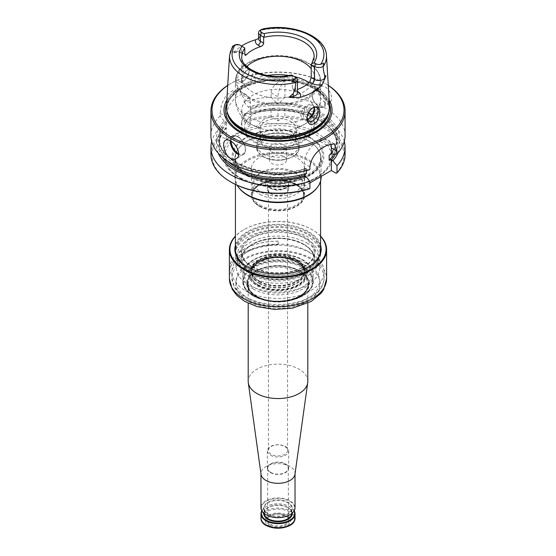 <?xml version="1.0" encoding="UTF-8"?>
<svg xmlns="http://www.w3.org/2000/svg" width="556" height="556" viewBox="0 0 556 556"><rect width="100%" height="100%" fill="white"/><g stroke="black" fill="none" stroke-linecap="round" stroke-linejoin="round"><path stroke-width="0.42" stroke-dasharray="2.78 2.08" d="M296.411 185.155A26.035 15.033 180 0 1 301.762 189.645A26.035 15.033 180 0 1 304.035 195.733A26.035 15.033 180 0 1 278 210.814A26.035 15.033 180 0 1 251.965 195.733A26.035 15.033 180 0 1 254.238 189.645A26.035 15.033 180 0 1 296.411 185.155M259.596 205.949A26.028 15.026 0 0 0 288.001 209.202A26.028 15.026 0 0 0 304.028 195.274A26.028 15.026 0 0 0 296.404 184.696A26.028 15.026 0 0 0 268.082 181.43A26.028 15.026 0 0 0 251.972 195.274A26.028 15.026 0 0 0 259.596 205.949M306.891 242.972A40.852 23.588 180 0 1 318.852 259.652A40.852 23.588 180 0 1 293.637 281.44A40.852 23.588 180 0 1 249.109 276.332A40.852 23.588 180 0 1 237.148 259.652A40.852 23.588 180 0 1 262.362 237.857A40.852 23.588 180 0 1 306.891 242.972M259.179 179.421A26.618 15.366 0 0 0 288.182 182.75A26.618 15.366 0 0 0 304.618 168.551A26.618 15.366 0 0 0 296.821 157.689A26.618 15.366 0 0 0 267.818 154.353A26.618 15.366 0 0 0 251.381 168.551A26.618 15.366 0 0 0 259.179 179.421M284.026 156.542A8.514 4.921 180 0 1 286.514 160.024A8.514 4.921 180 0 1 281.26 164.562A8.514 4.921 180 0 1 271.974 163.499A8.514 4.921 180 0 1 269.486 160.024A8.514 4.921 180 0 1 274.74 155.478A8.514 4.921 180 0 1 284.026 156.542M240.324 178.135A53.286 30.761 0 0 0 293.79 185.767A53.286 30.761 0 0 0 330.389 161.998A53.286 30.761 0 0 0 278 125.621A53.286 30.761 0 0 0 225.611 161.998A53.286 30.761 0 0 0 240.324 178.135M310.456 137.645A45.898 26.5 180 0 1 289.878 181.979A45.898 26.5 180 0 1 233.666 149.522A45.898 26.5 180 0 1 310.456 137.645M239.97 45.189L241.478 46.058A6.13 3.538 180 0 0 232.915 45.995L232.179 52.563L232.964 53.202L234.312 52.125A49.004 28.293 180 0 1 241.492 46.065M261.084 35.876A6.13 3.538 180 0 0 258.561 38.739L261.084 35.876L260.243 30.219L263.169 28.968M297.439 91.406L295.382 90.218A36.196 20.899 0 0 0 297.439 89.516M313.049 107.662A7.986 4.608 120 0 0 312.555 107.92A7.986 4.608 120 0 0 306.905 117.698A7.986 4.608 120 0 0 306.926 118.192M306.905 117.698L306.905 118.623M249.095 71.286A7.986 4.608 -60 0 1 243.445 81.065A7.986 4.608 -60 0 1 239.455 81.461A7.986 4.608 -60 0 1 238.232 75.06A7.986 4.608 -60 0 1 243.445 68.027A7.986 4.608 -60 0 1 247.441 67.63A7.986 4.608 -60 0 1 249.095 71.286L249.095 70.362C248.601 75.178 246.134 79.084 241.7 82.073C231.407 89.071 237.19 62.411 246.649 65.789C248.233 66.609 249.046 68.138 249.095 70.362M328.214 113.876A51.145 29.524 0 0 0 329.145 108.281A51.145 29.524 0 0 0 278 78.757A51.145 29.524 0 0 0 226.855 108.281A51.145 29.524 0 0 0 227.786 113.876M226.452 105.904A51.576 29.781 180 0 1 259.11 79.251A51.576 29.781 180 0 1 314.474 85.902A51.576 29.781 180 0 1 329.548 105.904M308.865 118.831L307.843 119.422L302.075 119.561L300.323 113.271L305.737 106.133L311.874 103.256L314.508 107.148L314.508 109.052M313.869 107.343A36.196 20.899 0 0 0 275.574 89.287A36.196 20.899 0 0 0 241.804 110.137A36.196 20.899 0 0 0 252.403 124.912A36.196 20.899 0 0 0 261.021 128.596A36.196 20.899 0 0 0 294.979 128.596A36.196 20.899 0 0 0 314.196 110.137A36.196 20.899 0 0 0 314.196 109.879M249.839 68.923L247.886 69.715L243.326 74.845L241.492 81.836L242.875 85.381C246.183 86.847 249.866 84.721 253.925 79.001L255.948 72.224M265.268 136.269L265.268 136.269A18.007 10.397 180 0 1 259.993 128.916A18.007 10.397 180 0 1 271.106 119.311A18.007 10.397 180 0 1 290.732 121.562A18.007 10.397 180 0 1 296.007 128.916A18.007 10.397 180 0 1 290.732 136.269A18.007 10.397 180 0 1 265.268 136.269L264.058 135.574A19.71 11.384 0 0 0 291.942 135.574A19.71 11.384 0 0 0 291.942 119.477A19.71 11.384 0 0 0 264.058 119.477A19.71 11.384 0 0 0 264.058 135.574L265.268 136.269M225.555 121.799A59.617 34.423 0 0 0 235.063 162.053A59.617 34.423 0 0 0 304.368 169.045L305.793 169.865A61.528 35.521 0 0 1 233.715 162.832A61.528 35.521 0 0 1 224.151 120.986L226.285 122.758L226.285 116.788A17.034 9.834 -60 0 1 233.722 99.649A17.034 9.834 -60 0 1 246.843 95.083A17.034 9.834 -60 0 1 250.374 102.881L250.374 108.851L248.24 107.079A61.528 35.521 0 0 1 276.269 102.665L278 103.666L279.731 102.665A61.528 35.521 0 0 1 332.891 154.22M337.77 153.129A61.528 35.521 0 0 0 279.731 109.184L278 110.185L276.269 109.184A61.528 35.521 0 0 0 248.24 113.598L250.374 114.293L250.374 125.482L244.953 122.355A66.004 38.107 0 0 1 272.037 117.385L278 120.833L283.963 117.385A66.004 38.107 0 0 1 336.213 173.305M250.374 125.482L226.285 139.389L220.864 136.262A66.004 38.107 0 0 0 231.324 182.285M309.115 188.95L304.271 186.156L309.9 182.903M226.285 139.389L226.285 128.2L224.151 127.505A61.528 35.521 0 0 0 218.23 153.129M224.151 120.986L220.086 116.03L220.086 113.209L221.635 104.021L226.174 95.312L232.985 90.399L239.865 91.052L244.174 99.302L250.374 102.881M220.864 136.262L220.086 134.941L220.086 127.776L224.151 127.505M226.285 122.758L226.48 127.755L225.555 128.318A59.617 34.423 0 0 0 222.567 157.355M276.269 102.665L271.064 97.043A67.067 38.725 0 0 0 244.174 102.123L244.174 99.302M244.174 102.123L248.24 107.079M248.24 113.598L244.174 113.869L244.174 121.034L244.953 122.355M335.358 154.075A59.617 34.423 0 0 0 315.287 117.83A59.617 34.423 0 0 0 249.644 114.411L250.374 114.293L250.374 108.851M304.368 169.045L304.271 163.554A17.034 9.834 -60 0 1 316.315 142.69L319.325 140.953A17.034 9.834 -60 0 1 327.845 140.112A17.034 9.834 -60 0 1 330.667 143.622M305.793 169.865L309.9 169.622M304.271 186.156L304.271 175.501M271.064 97.043L271.064 92.81C272.155 85.923 276.784 81.725 284.936 80.217A17.034 9.834 -60 0 0 278 96.82L278 103.666M345.067 135.56A67.067 38.725 0 0 0 284.936 97.043L284.936 80.217M284.936 97.043L279.731 102.665M272.037 117.385L271.064 115.954L271.064 108.788L276.269 109.184M278 120.833L278 110.185M279.731 109.184L284.936 108.788L284.936 115.954L283.963 117.385M306.488 170.616L306.488 168.572L305.501 168.468C268.701 181.013 217.264 162.713 219.446 139.042A58.554 33.805 0 0 0 306.488 168.572M304.271 168.996L305.501 168.468M292.178 75.331L292.352 88.467L293.262 90.079L296.306 91.83A3.197 1.842 120 0 0 297.439 91.886M292.38 75.449L295.646 77.333L295.646 90.371A3.197 1.842 120 0 0 296.306 91.83L297.439 92.887A6.13 3.538 0 0 0 295.646 90.371L292.352 88.467M232.179 52.563A6.13 3.538 180 0 1 241.478 52.146L241.478 46.058L244.744 47.941M247.135 70.153A7.986 4.608 120 0 0 241.492 79.932A7.986 4.608 120 0 0 243.146 83.588A7.986 4.608 120 0 0 251.131 78.98A7.986 4.608 120 0 0 251.131 69.757A7.986 4.608 120 0 0 247.135 70.153L247.886 69.715M307.169 119.512A7.986 4.608 -60 0 1 304.869 119.227A7.986 4.608 -60 0 1 304.869 110.005A7.986 4.608 -60 0 1 312.854 105.397A7.986 4.608 -60 0 1 314.251 107.245M295.382 90.218L293.262 90.079M290.732 131.807A18.007 10.397 180 0 1 295 135.733A18.007 10.397 180 0 1 296.007 139.16A18.007 10.397 180 0 1 278 149.557A18.007 10.397 180 0 1 259.993 139.16A18.007 10.397 180 0 1 261 135.733A18.007 10.397 180 0 1 290.732 131.807M271.974 151.864A8.514 4.921 0 0 0 281.26 152.928A8.514 4.921 0 0 0 286.514 148.382A8.514 4.921 0 0 0 278 143.469A8.514 4.921 0 0 0 269.486 148.382A8.514 4.921 0 0 0 271.974 151.864M262.946 153.602A21.295 12.295 0 0 0 286.145 156.264A21.295 12.295 0 0 0 299.295 144.907A21.295 12.295 0 0 0 298.099 140.856A21.295 12.295 0 0 0 293.054 136.213A21.295 12.295 0 0 0 257.901 140.856A21.295 12.295 0 0 0 256.705 144.907A21.295 12.295 0 0 0 262.946 153.602M329.194 100.177A54.022 31.192 0 0 0 278 78.945A54.022 31.192 0 0 0 226.806 100.177M328.29 85.457A66.004 38.107 0 0 0 324.676 83.191A66.004 38.107 0 0 0 231.324 83.191A66.004 38.107 0 0 0 227.71 85.457M328.29 85.388A67.067 38.725 0 0 0 325.427 83.629A67.067 38.725 0 0 0 230.573 83.629A67.067 38.725 0 0 0 227.71 85.388M220.086 116.03A67.067 38.725 0 0 0 210.932 135.56M331.717 99.121L329.972 103.367C324.899 106.967 313.111 90.301 320.395 86.771C324.885 83.685 332.12 92.525 331.717 99.121M345.067 154.471A67.067 38.725 0 0 0 284.936 115.954M344.296 141.432A67.067 38.725 0 0 0 284.936 108.788M271.064 115.954A67.067 38.725 0 0 0 244.174 121.034M271.064 108.788A67.067 38.725 0 0 0 244.174 113.869M220.086 127.776A67.067 38.725 0 0 0 211.704 141.432M220.086 134.941A67.067 38.725 0 0 0 210.932 154.471M308.726 112.423A36.196 20.899 0 0 0 276.756 102.589A36.196 20.899 0 0 0 246.03 113.674A36.196 20.899 0 0 0 241.804 123.474A36.196 20.899 0 0 0 252.403 138.249A36.196 20.899 0 0 0 291.851 142.781A36.196 20.899 0 0 0 314.196 123.474A36.196 20.899 0 0 0 311.666 115.794M246.808 66.511A36.196 20.899 0 0 0 241.804 77.117A36.196 20.899 0 0 0 252.403 91.893A36.196 20.899 0 0 0 291.851 96.424A36.196 20.899 0 0 0 314.196 77.117A36.196 20.899 0 0 0 311.228 68.826M308.49 140.863A43.118 24.895 180 0 1 314.216 144.956A43.118 24.895 180 0 1 321.118 158.467A43.118 24.895 180 0 1 294.499 181.465A43.118 24.895 180 0 1 247.51 176.064A43.118 24.895 180 0 1 234.882 158.467A43.118 24.895 180 0 1 241.784 144.956A43.118 24.895 180 0 1 308.49 140.863M259.179 206.193A26.618 15.366 0 0 0 288.182 209.522A26.618 15.366 0 0 0 304.618 195.323A26.618 15.366 0 0 0 278 179.956A26.618 15.366 0 0 0 251.381 195.323A26.618 15.366 0 0 0 259.179 206.193M248.337 268.777A41.943 24.214 0 0 0 307.663 268.777A41.943 24.214 0 0 0 307.663 234.528A41.943 24.214 0 0 0 248.337 234.528A41.943 24.214 0 0 0 248.337 268.777L247.886 268.513A42.583 24.589 0 0 0 308.114 268.513A42.583 24.589 0 0 0 320.583 251.131A42.583 24.589 0 0 0 278 226.542A42.583 24.589 0 0 0 235.417 251.131A42.583 24.589 0 0 0 247.886 268.513L248.337 268.777M316.871 188.032A42.583 24.589 0 0 0 320.583 177.996A42.583 24.589 0 0 0 278 153.414A42.583 24.589 0 0 0 235.417 177.996A42.583 24.589 0 0 0 239.129 188.032M321.118 177.246A43.118 24.895 0 0 0 278 152.351A43.118 24.895 0 0 0 234.882 177.246A43.118 24.895 0 0 0 237.203 185.294M229.51 269.299L229.51 272.774A48.49 27.995 0 0 1 229.51 272.683A48.49 27.995 0 0 1 278.153 244.689L278.153 241.214A48.49 27.995 0 0 0 229.51 269.208A48.49 27.995 0 0 0 229.51 269.299L229.399 269.299M278.153 241.214L278.153 241.151A48.601 28.057 0 0 0 229.399 269.208M278.153 244.689L278.153 241.151M278.153 244.626A48.601 28.057 0 0 0 229.399 272.593M299.83 271.12L299.83 271.12A30.872 17.827 180 0 1 308.872 283.727A30.872 17.827 180 0 1 289.815 300.191A30.872 17.827 180 0 1 256.17 296.327A30.872 17.827 180 0 1 247.128 283.727A30.872 17.827 180 0 1 256.17 271.12A30.872 17.827 180 0 1 299.83 271.12L300.059 271.252A31.192 18.007 180 0 1 300.059 296.723A31.192 18.007 180 0 1 255.941 296.723A31.192 18.007 180 0 1 255.941 271.252A31.192 18.007 180 0 1 300.059 271.252L299.83 271.12M320.583 236.126A48.601 28.057 0 0 0 312.368 229.809A48.601 28.057 0 0 0 243.632 229.809A48.601 28.057 0 0 0 235.417 236.126M320.583 236.342A48.066 27.751 0 0 0 311.985 229.593A48.066 27.751 0 0 0 244.014 229.593A48.066 27.751 0 0 0 235.417 236.342M320.583 245.126A43.166 24.923 0 0 0 278 224.29A43.166 24.923 0 0 0 235.417 245.126M247.663 266.95A42.638 24.617 0 0 0 247.851 267.054L247.476 266.838L247.851 267.054A42.638 24.617 0 0 0 308.149 267.054A42.638 24.617 0 0 0 308.337 266.95M320.583 248.421A42.638 24.617 0 0 0 278 225.034A42.638 24.617 0 0 0 235.417 248.421M247.851 271.835A42.638 24.617 0 0 0 308.149 271.835A42.638 24.617 0 0 0 320.638 254.433A42.638 24.617 0 0 0 278 229.816A42.638 24.617 0 0 0 235.362 254.433A42.638 24.617 0 0 0 247.851 271.835L249.109 272.565A40.852 23.588 0 0 0 306.891 272.565A40.852 23.588 0 0 0 318.852 255.885A40.852 23.588 0 0 0 278 232.297A40.852 23.588 0 0 0 237.148 255.885A40.852 23.588 0 0 0 249.109 272.565L247.851 271.835M256.17 296.07A30.872 17.827 0 0 0 289.815 299.934A30.872 17.827 0 0 0 308.872 283.463A30.872 17.827 0 0 0 278 265.636A30.872 17.827 0 0 0 247.128 283.463A30.872 17.827 0 0 0 256.17 296.07M270.021 525.031A11.28 6.512 0 0 0 288.898 522.112A11.28 6.512 0 0 0 275.081 514.133A11.28 6.512 0 0 0 270.021 525.031M270.55 524.218A10.536 6.081 0 0 0 282.052 525.531A10.536 6.081 0 0 0 288.536 519.895A10.536 6.081 0 0 0 287.918 517.865A10.536 6.081 0 0 0 278 513.834A10.536 6.081 0 0 0 268.082 517.865A10.536 6.081 0 0 0 267.464 519.895A10.536 6.081 0 0 0 270.55 524.218M270.473 455.232A10.647 6.144 0 0 0 282.073 456.566A10.647 6.144 0 0 0 288.647 450.888A10.647 6.144 0 0 0 278 444.737A10.647 6.144 0 0 0 267.353 450.888A10.647 6.144 0 0 0 270.473 455.232M270.473 472.614A10.647 6.144 0 0 0 282.073 473.948A10.647 6.144 0 0 0 288.647 468.27A10.647 6.144 0 0 0 278 462.126A10.647 6.144 0 0 0 267.353 468.27A10.647 6.144 0 0 0 270.473 472.614M270.772 472.44A10.223 5.901 0 0 0 281.927 473.719A10.223 5.901 0 0 0 288.223 468.249A10.223 5.901 0 0 0 278 462.37A10.223 5.901 0 0 0 267.777 468.249A10.223 5.901 0 0 0 270.772 472.44M261.8 510.776A17.034 9.834 180 0 1 265.956 506.863A17.034 9.834 180 0 1 290.044 506.863L290.044 506.863A17.034 9.834 180 0 1 294.2 510.776M261.945 511.02A16.61 9.591 180 0 1 266.255 506.69A16.61 9.591 180 0 1 289.745 506.69L289.745 506.69A16.61 9.591 180 0 1 294.055 511.02M289.891 514.773A16.61 9.591 0 0 0 289.697 501.276A16.61 9.591 0 0 0 266.303 501.276A16.61 9.591 0 0 0 266.109 514.773M295.034 507.732A17.034 9.834 0 0 0 278 497.898A17.034 9.834 0 0 0 260.966 507.732M268.965 525.642A12.774 7.374 0 0 0 290.343 522.334A12.774 7.374 0 0 0 274.692 513.299A12.774 7.374 0 0 0 268.965 525.642M307.809 381.346A29.809 17.208 0 0 0 278 364.138A29.809 17.208 0 0 0 248.191 381.346M294.979 474.275A17.034 9.834 0 0 0 295.034 473.483A17.034 9.834 0 0 0 278 463.648A17.034 9.834 0 0 0 260.966 473.483A17.034 9.834 0 0 0 261.021 474.275M260.083 194.371A25.34 14.63 0 0 0 287.695 197.54A25.34 14.63 0 0 0 303.34 184.022A25.34 14.63 0 0 0 301.13 178.052A25.34 14.63 0 0 0 278 169.399A25.34 14.63 0 0 0 254.87 178.052A25.34 14.63 0 0 0 252.66 184.022A25.34 14.63 0 0 0 260.083 194.371M260.952 192.126A24.11 13.921 0 0 0 291.671 193.752A24.11 13.921 0 0 0 300.011 176.606A24.11 13.921 0 0 0 278 168.371A24.11 13.921 0 0 0 255.989 176.606A24.11 13.921 0 0 0 260.952 192.126M270.473 193.585A10.647 6.144 0 0 0 285.527 193.585A10.647 6.144 0 0 0 288.647 189.242A10.647 6.144 0 0 0 278 183.091A10.647 6.144 0 0 0 267.353 189.242A10.647 6.144 0 0 0 270.473 193.585L271.224 194.023A9.584 5.532 0 0 0 284.776 194.023A9.584 5.532 0 0 0 287.584 190.11A9.584 5.532 0 0 0 278 184.578A9.584 5.532 0 0 0 268.416 190.11A9.584 5.532 0 0 0 271.224 194.023L270.473 193.585M284.776 446.475A9.584 5.532 180 0 1 287.584 450.381A9.584 5.532 180 0 1 281.67 455.496A9.584 5.532 180 0 1 271.224 454.294A9.584 5.532 180 0 1 268.416 450.381A9.584 5.532 180 0 1 274.33 445.273A9.584 5.532 180 0 1 284.776 446.475M260.083 205.143A25.34 14.63 0 0 0 287.695 208.312A25.34 14.63 0 0 0 303.34 194.802A25.34 14.63 0 0 0 301.13 188.831A25.34 14.63 0 0 0 295.917 184.46A25.34 14.63 0 0 0 254.87 188.831A25.34 14.63 0 0 0 252.66 194.802A25.34 14.63 0 0 0 260.083 205.143M259.27 281.065A26.486 15.29 0 0 0 285.763 284.874A26.486 15.29 0 0 0 304.007 273.149A26.486 15.29 0 0 0 304.486 270.195A26.486 15.29 0 0 0 278 254.961A26.486 15.29 0 0 0 251.514 270.195A26.486 15.29 0 0 0 251.993 273.149A26.486 15.29 0 0 0 259.27 281.065M259.256 283.518A26.5 15.304 0 0 0 288.189 286.826A26.5 15.304 0 0 0 304.5 272.642A26.5 15.304 0 0 0 303.52 268.569A26.5 15.304 0 0 0 278 257.393A26.5 15.304 0 0 0 252.48 268.569A26.5 15.304 0 0 0 251.5 272.642A26.5 15.304 0 0 0 259.256 283.518M258.401 284.874A27.717 15.999 0 0 0 304.771 277.701A27.717 15.999 0 0 0 270.828 258.102A27.717 15.999 0 0 0 258.401 284.874M257.581 285.346A28.877 16.673 0 0 0 305.89 277.875A28.877 16.673 0 0 0 270.529 257.456A28.877 16.673 0 0 0 257.581 285.346M302.388 267.679A34.493 19.912 180 0 1 302.388 295.841A34.493 19.912 180 0 1 253.612 295.841A34.493 19.912 180 0 1 253.612 267.679A34.493 19.912 180 0 1 302.388 267.679M256.921 285.728A29.809 17.208 0 0 0 306.794 278.014A29.809 17.208 0 0 0 270.285 256.935A29.809 17.208 0 0 0 256.921 285.728M253.043 295.785A35.299 20.377 0 0 0 312.097 286.653A35.299 20.377 0 0 0 268.861 261.695A35.299 20.377 0 0 0 253.043 295.785M245.404 290.635A46.099 26.612 0 0 0 295.639 296.404A46.099 26.612 0 0 0 324.099 271.815A46.099 26.612 0 0 0 310.595 252.994L310.595 252.994A46.099 26.612 0 0 0 245.404 252.994A46.099 26.612 0 0 0 231.901 271.815A46.099 26.612 0 0 0 245.404 290.635M307.336 251.117L310.595 252.994L307.336 251.117A41.485 23.95 180 0 1 307.336 284.992A41.485 23.95 180 0 1 248.664 284.992A41.485 23.95 180 0 1 248.664 251.117A41.485 23.95 180 0 1 307.336 251.117M304.195 244.522A37.05 21.392 180 0 1 287.591 280.307A37.05 21.392 180 0 1 242.214 254.113A37.05 21.392 180 0 1 304.195 244.522M234.312 52.125A9.327 5.386 180 0 1 243.73 53.446L241.478 52.146A3.197 1.842 -60 0 0 242.138 53.605C239.365 52.243 236.307 52.111 232.964 53.202M243.73 53.446A3.197 1.842 -60 0 1 242.138 53.605L245.182 55.364M313.125 113.181A42.583 24.589 0 0 0 320.583 99.281A42.583 24.589 0 0 0 309.164 82.524M294.319 76.575A42.583 24.589 0 0 0 288.759 75.491M267.241 75.491A42.583 24.589 0 0 0 253.925 79.001M242.875 85.381A42.583 24.589 0 0 0 235.417 99.281A42.583 24.589 0 0 0 247.886 116.67A42.583 24.589 0 0 0 302.075 119.561M331.466 153.393A59.617 34.423 0 0 0 319.359 113.382A59.617 34.423 0 0 0 249.644 107.892M239.156 177.767A54.933 31.713 0 0 0 331.063 163.547A54.933 31.713 0 0 0 263.78 124.704A54.933 31.713 0 0 0 239.156 177.767M220.086 113.209L226.285 116.788M323.898 147.069L316.315 142.69M309.9 166.8L304.271 163.554M326.907 145.331L319.325 140.953M271.064 92.81L278 96.82M330.639 153.845A58.554 33.805 0 0 0 336.554 139.042A58.554 33.805 0 0 0 250.179 109.296M226.48 122.98A58.554 33.805 0 0 0 219.446 139.042L219.446 143.823A58.554 33.805 0 0 0 227.849 161.275M226.48 127.755A58.554 33.805 0 0 0 219.446 143.823C219.467 138.395 221.719 133.225 226.209 128.311M333.746 154.172A58.554 33.805 0 0 0 336.554 143.823A58.554 33.805 0 0 0 250.179 114.077M247.886 98.113A42.583 24.589 0 0 0 294.298 103.444A42.583 24.589 0 0 0 320.583 80.724A42.583 24.589 0 0 0 278 56.142A42.583 24.589 0 0 0 235.417 80.724A42.583 24.589 0 0 0 247.886 98.113M263.544 156.729A20.44 11.801 0 0 0 297.745 151.44A20.44 11.801 0 0 0 272.711 136.984A20.44 11.801 0 0 0 263.544 156.729M262.946 156.382A21.295 12.295 0 0 0 286.145 159.051A21.295 12.295 0 0 0 299.295 147.688A21.295 12.295 0 0 0 278 135.4A21.295 12.295 0 0 0 256.705 147.688A21.295 12.295 0 0 0 262.946 156.382M329.423 103.923A52.598 30.365 0 0 0 278 79.932A52.598 30.365 0 0 0 226.577 103.923M329.02 111.332A51.145 29.524 0 0 0 329.145 109.268A51.145 29.524 0 0 0 278 79.744A51.145 29.524 0 0 0 226.855 109.268A51.145 29.524 0 0 0 226.98 111.332M231.178 141.37A10.008 5.775 60 0 1 238.253 137.082A10.008 5.775 60 0 1 245.328 149.077A10.008 5.775 60 0 1 238.705 153.671M230.281 140.835A10.647 6.144 60 0 1 232.477 136.296A10.647 6.144 60 0 1 237.801 136.825A10.647 6.144 60 0 1 244.758 146.207A10.647 6.144 60 0 1 243.125 154.735A10.647 6.144 60 0 1 238.642 154.644M324.78 102.603A8.945 5.164 60 0 1 315.294 103.451A8.945 5.164 60 0 1 315.294 90.802A8.945 5.164 60 0 1 324.78 102.603M325.684 102.603A9.584 5.532 60 0 1 323.696 106.988A9.584 5.532 60 0 1 314.119 101.456A9.584 5.532 60 0 1 314.119 90.392A9.584 5.532 60 0 1 321.5 92.963A9.584 5.532 60 0 1 325.684 102.603M306.954 117.754A33.534 19.363 0 0 0 257.518 112.194A33.534 19.363 0 0 0 254.287 141.217A33.534 19.363 0 0 0 297.384 143.323A33.534 19.363 0 0 0 308.239 119.151M241.804 77.117L241.804 56.594A36.196 20.899 0 0 0 252.403 71.37A36.196 20.899 0 0 0 292.352 75.776M311.228 64.878A36.196 20.899 0 0 0 314.196 56.594L314.196 77.117M248.337 96.946A41.943 24.214 0 0 0 318.518 86.09A41.943 24.214 0 0 0 267.144 56.434A41.943 24.214 0 0 0 248.337 96.946M326.455 55.496A48.483 27.995 0 0 0 312.284 36.696A48.483 27.995 0 0 0 260.298 30.427M232.86 46.266A48.483 27.995 0 0 0 229.545 55.496M246.322 174.389A44.8 25.868 0 0 0 309.678 174.389A44.8 25.868 0 0 0 309.678 137.812A44.8 25.868 0 0 0 246.322 137.812A44.8 25.868 0 0 0 246.322 174.389M247.642 175.8A42.937 24.791 0 0 0 304.98 177.559A42.937 24.791 0 0 0 314.064 144.824A42.937 24.791 0 0 0 308.358 140.744A42.937 24.791 0 0 0 241.936 144.824A42.937 24.791 0 0 0 247.642 175.8M303.597 244.174A36.196 20.899 180 0 1 314.196 258.957A36.196 20.899 180 0 1 291.851 278.264A36.196 20.899 180 0 1 252.403 273.733A36.196 20.899 180 0 1 241.804 258.957A36.196 20.899 180 0 1 264.149 239.65A36.196 20.899 180 0 1 303.597 244.174M252.403 267.123A36.196 20.899 0 0 0 291.851 271.655A36.196 20.899 0 0 0 314.196 252.348A36.196 20.899 0 0 0 278 231.449A36.196 20.899 0 0 0 241.804 252.348A36.196 20.899 0 0 0 252.403 267.123M251.805 266.776A37.05 21.392 0 0 0 313.786 257.192A37.05 21.392 0 0 0 268.409 230.99A37.05 21.392 0 0 0 251.805 266.776M307.85 266.755A42.214 24.374 180 0 1 288.925 307.524A42.214 24.374 180 0 1 237.224 277.68A42.214 24.374 180 0 1 307.85 266.755M229.399 278.771A48.601 28.057 180 0 1 259.402 252.848A48.601 28.057 180 0 1 312.368 258.929A48.601 28.057 180 0 1 326.601 278.771M266.331 525.406A16.499 9.528 180 0 1 266.331 511.93A16.499 9.528 180 0 1 289.669 511.93A16.499 9.528 180 0 1 293.297 522.244M260.966 517.914A17.034 9.834 180 0 1 271.481 508.83A17.034 9.834 180 0 1 290.044 510.964A17.034 9.834 180 0 1 295.034 517.914M263.746 513.118A14.268 8.236 180 0 1 272.822 505.793A14.268 8.236 180 0 1 288.084 507.649A14.268 8.236 180 0 1 292.254 513.118M264.176 513.48A13.837 7.992 180 0 1 264.163 513.125A13.837 7.992 180 0 1 272.704 505.745A13.837 7.992 180 0 1 287.786 507.475A13.837 7.992 180 0 1 291.837 513.125A13.837 7.992 180 0 1 291.824 513.48M268.214 514.078A13.837 7.992 0 0 0 283.296 515.808A13.837 7.992 0 0 0 291.837 508.427A13.837 7.992 0 0 0 278 500.442A13.837 7.992 0 0 0 264.163 508.427A13.837 7.992 0 0 0 268.214 514.078M267.916 513.904A14.268 8.236 0 0 0 291.782 510.213A14.268 8.236 0 0 0 274.31 500.129A14.268 8.236 0 0 0 267.916 513.904M256.921 296.737A29.809 17.208 0 0 0 289.405 300.469A29.809 17.208 0 0 0 307.809 284.568A29.809 17.208 0 0 0 278 267.36A29.809 17.208 0 0 0 248.191 284.568A29.809 17.208 0 0 0 256.921 296.737M299.531 271.238A30.448 17.577 180 0 1 299.531 296.098A30.448 17.577 180 0 1 256.469 296.098A30.448 17.577 180 0 1 256.469 271.238A30.448 17.577 180 0 1 299.531 271.238M268.965 187.504A12.774 7.374 0 0 0 290.343 184.196A12.774 7.374 0 0 0 274.692 175.161A12.774 7.374 0 0 0 268.965 187.504M270.473 188.373A10.647 6.144 0 0 0 282.073 189.7A10.647 6.144 0 0 0 288.647 184.022A10.647 6.144 0 0 0 278 177.878A10.647 6.144 0 0 0 267.353 184.022A10.647 6.144 0 0 0 270.473 188.373M259.374 281.461A26.34 15.207 0 0 0 285.721 285.249A26.34 15.207 0 0 0 303.861 273.587A26.34 15.207 0 0 0 278 255.503A26.34 15.207 0 0 0 252.139 273.587A26.34 15.207 0 0 0 259.374 281.461M259.409 281.711A26.299 15.179 0 0 0 288.064 285.006A26.299 15.179 0 0 0 304.299 270.974A26.299 15.179 0 0 0 278 255.795A26.299 15.179 0 0 0 251.701 270.974A26.299 15.179 0 0 0 259.409 281.711M259.409 282.99A26.299 15.179 0 0 0 288.064 286.277A26.299 15.179 0 0 0 304.299 272.252A26.299 15.179 0 0 0 278 257.074A26.299 15.179 0 0 0 251.701 272.252A26.299 15.179 0 0 0 259.409 282.99M258.033 285.159A28.238 16.305 0 0 0 305.272 277.847A28.238 16.305 0 0 0 270.689 257.887A28.238 16.305 0 0 0 258.033 285.159M302.839 266.512A35.132 20.28 180 0 1 313.132 280.856A35.132 20.28 180 0 1 291.441 299.594A35.132 20.28 180 0 1 253.161 295.194A35.132 20.28 180 0 1 242.868 280.856A35.132 20.28 180 0 1 264.559 262.112A35.132 20.28 180 0 1 302.839 266.512M253.161 288.946A35.132 20.28 0 0 0 291.441 293.339A35.132 20.28 0 0 0 313.132 274.601A35.132 20.28 0 0 0 278 254.314A35.132 20.28 0 0 0 242.868 274.601A35.132 20.28 0 0 0 253.161 288.946M254.064 287.376A33.853 19.543 0 0 0 310.7 278.619A33.853 19.543 0 0 0 269.236 254.676A33.853 19.543 0 0 0 254.064 287.376M248.414 298.461A41.839 24.158 0 0 0 318.414 287.633A41.839 24.158 0 0 0 267.172 258.047A41.839 24.158 0 0 0 248.414 298.461M245.404 296.716A46.099 26.612 0 0 0 295.639 302.492A46.099 26.612 0 0 0 324.099 277.903A46.099 26.612 0 0 0 278 251.284A46.099 26.612 0 0 0 231.901 277.903A46.099 26.612 0 0 0 245.404 296.716M251.972 195.274L251.965 195.733M304.028 195.274L304.035 195.733M312.555 107.92L313.598 107.322M243.445 81.065L241.7 82.073M261.021 128.596L251.416 124.468C243.618 120.207 235.626 111.534 235.417 99.281L235.417 80.724C236.522 69.187 245.884 61.306 263.495 57.094C275.13 54.752 286.458 55.176 297.488 58.366C312.138 63.092 319.839 70.549 320.583 80.724L320.583 99.281C320.485 105.292 318.63 110.686 315.009 115.446L305.807 123.731L294.979 128.596M290.732 136.269L291.942 135.574M239.865 91.052L246.843 95.083M334.378 143.879L327.845 140.112M250.137 114.508C286.924 101.755 338.757 120.047 336.554 143.823L336.554 139.042C336.533 144.539 334.225 149.772 329.618 154.735M239.455 81.461L243.146 83.588M247.441 67.63L251.131 69.757M316.545 107.523L312.854 105.397M308.559 121.354L304.869 119.227M241.492 79.932L241.492 81.836M296.007 139.16L296.007 128.916M259.993 139.16L259.993 128.916M299.295 144.907L299.295 147.688C299.177 151.204 297.14 154.179 293.172 156.597L284.589 159.732C276.506 161.087 269.347 160.1 263.12 156.771C258.366 153.414 256.233 150.384 256.705 147.688L256.705 144.907M261 135.733L257.901 140.856M295 135.733L298.099 140.856M231.324 83.191L230.573 83.629M324.676 83.191L325.427 83.629M329.145 108.281L329.145 109.268C329.645 96.793 313.028 84.178 290.6 81.183C259.464 75.901 225.444 91.636 226.855 109.268L226.855 108.281M225.548 140.3L232.477 136.296C234.111 135.421 235.987 135.588 238.121 136.79C243.514 139.32 248.595 150.961 243.125 154.735L236.196 158.738M329.972 103.367L323.696 106.988C322.091 107.836 320.249 107.607 318.171 106.293L313.911 101.637C311.242 96.452 311.311 92.706 314.119 90.392L320.395 86.771M314.196 123.474L314.196 110.137M241.804 123.474L241.804 110.137M309.97 113.674C315.864 120.548 316.246 127.595 311.11 134.809L304.028 140.946C289.891 149.745 265.587 149.3 252.688 141.37C240.38 133.364 238.156 124.134 246.03 113.674M330.389 161.998C326.365 172.853 315.023 180.478 296.355 184.884C280.988 187.907 266.15 187.219 251.84 182.834L240.004 177.684C232.345 173.159 227.55 167.933 225.611 161.998M314.216 144.956L314.064 144.824C321.799 152.177 322.654 159.697 316.628 167.384C305.779 182.18 266.734 186.163 247.538 174.028C237.461 168.155 235.028 160.691 235.417 157.515C235.383 153.06 237.558 148.827 241.936 144.824L241.784 144.956M304.618 195.323L304.618 168.551M251.381 195.323L251.381 168.551M303.771 244.57C290.357 237.718 275.623 236.627 259.569 241.297C248.066 245.55 242.145 251.437 241.804 258.957L241.804 252.348C241.888 257.817 245.363 262.613 252.229 266.734C261.834 271.96 273.149 273.83 286.173 272.35C294.124 271.252 300.713 268.923 305.953 265.358C311.402 261.473 314.147 257.136 314.196 252.348L314.196 258.957C314.112 253.487 310.637 248.692 303.771 244.57M307.663 268.777L308.114 268.513M320.583 181.145L320.583 177.996M235.417 184.453L235.417 177.996M321.118 176.433L321.118 158.467M234.882 177.246L234.882 158.467M286.514 160.024L286.514 148.382M269.486 160.024L269.486 148.382M229.51 272.683L229.51 269.208M244.014 229.593L243.632 229.809M311.985 229.593L312.368 229.809M308.149 267.054L308.524 266.838M320.638 254.433L320.638 249.651M235.362 254.433L235.362 249.651M306.891 272.565L308.149 271.835M287.918 517.865C285.749 512.847 270.251 512.847 268.082 517.865M288.647 468.27L288.647 450.888M267.353 468.27L267.353 450.888M267.777 468.249L267.464 519.895M288.223 468.249L288.536 519.895M287.876 507.67C282.594 504.994 276.839 504.612 270.605 506.53C266.394 508.198 264.239 510.394 264.163 513.125L264.163 508.427C264.176 510.471 265.497 512.291 268.124 513.883C276.123 519.109 292.72 514.849 291.837 508.427L291.837 513.125C291.824 511.082 290.503 509.261 287.876 507.67M295.034 473.879L295.034 473.483M260.966 473.879L260.966 473.483M255.989 176.606L254.87 178.052M300.011 176.606L301.13 178.052M307.809 303.242L307.809 284.568C309.671 298.287 273.816 307.392 256.657 296.153C251.048 292.748 248.226 288.891 248.191 284.568L248.191 303.242M288.647 189.242L288.647 184.022L286.903 186.774C285.423 188.88 275.345 190.701 270.028 187.4C267.651 185.384 266.762 184.265 267.353 184.022L267.353 189.242M284.776 194.023L285.527 193.585M287.584 450.381L287.584 190.11M268.416 450.381L268.416 190.11M303.34 194.802L303.34 184.022M252.66 194.802L252.66 184.022M318.852 259.652L318.852 255.885M237.148 259.652L237.148 255.885M254.87 188.831L254.238 189.645M301.13 188.831L301.762 189.645M251.514 270.195L251.5 272.642M304.486 270.195L304.5 272.642M303.52 268.569C300.553 261.396 285.207 255.941 271.627 258.123C265.837 258.971 261.077 260.681 257.345 263.245L252.48 268.569M251.993 273.149L251.701 270.974L251.701 272.252C250.686 263.773 268.979 255.183 285.402 258.387C290.732 259.298 295.132 260.952 298.6 263.349L302.061 266.505L304.299 272.252L304.299 270.974L304.007 273.149M313.132 280.856C312.493 289.328 306.134 295.514 294.034 299.406C284.964 302.026 275.637 302.374 266.067 300.448C251.534 296.987 243.806 290.454 242.868 280.856L242.868 274.601C242.214 260.5 267.505 250.249 288.891 254.794C294.485 255.871 299.33 257.671 303.423 260.18C309.713 264.128 312.952 268.937 313.132 274.601L313.132 280.856M324.099 271.815L324.099 277.903C322.966 289.648 317.351 293.478 310.359 298.287C305.077 301.428 298.947 303.666 291.956 305.015C274.859 307.92 259.631 305.8 246.287 298.669C240.852 295.549 236.863 291.698 234.312 287.118L231.901 277.903L231.901 271.815M248.664 251.117L245.404 252.994"/><path stroke-width="0.83" d="M234.229 45.231L232.45 46.697C232.144 47.364 232.255 47.295 232.769 46.482L235.264 44.779A4.003 2.314 180 0 1 239.97 45.189L241.936 46.322A38.753 22.372 0 0 0 250.596 70.327A38.753 22.372 0 0 0 292.178 75.331L294.138 76.464A4.003 2.314 180 0 1 294.847 79.181L292.727 81.1C291.476 81.489 291.511 81.642 292.831 81.558L295.702 82.552C295.695 86.375 294.861 90.044 293.207 93.575L289.363 96.966L293.207 96.244L293.207 93.575M323.085 66.498A6.13 3.538 180 0 1 314.522 66.435L311.228 64.878L311.228 77.569L314.522 79.473A6.13 3.538 0 0 0 324.69 78.062L325.941 75.845L324.69 75.394C323.926 73.26 323.404 70.362 323.14 66.706L323.55 63.822C323.856 62.967 323.745 62.856 323.231 63.488L320.736 64.232A4.003 2.314 180 0 1 316.03 63.822L314.064 62.689A38.753 22.372 0 0 0 305.404 38.684A38.753 22.372 0 0 0 263.822 33.687L261.862 32.547A4.003 2.314 180 0 1 261.153 29.836L263.273 28.877M295.646 77.333L294.138 76.464L295.646 77.333A6.13 3.538 180 0 1 297.439 79.835A6.13 3.538 180 0 1 295.757 82.274M241.936 46.322L244.744 47.941L244.772 54.043L245.182 55.364L246.252 54.898A36.196 20.899 180 0 1 260.618 46.607C262.397 45.946 263.405 44.793 263.648 43.146L263.62 37.043L260.354 35.16A6.13 3.538 180 0 1 258.561 32.651A6.13 3.538 180 0 1 260.243 30.219L261.779 29.329M297.439 79.835L297.439 92.887A6.13 3.538 0 0 1 293.207 96.244A3.197 0.806 -100.6 0 0 293.276 97.321L299.99 97.453A49.428 28.537 0 0 0 322.271 84.588L325.941 75.845M297.439 89.516A36.196 20.899 0 0 0 309.748 81.927L312.27 83.386A9.327 5.386 0 0 0 322.271 84.588M241.492 46.065A49.004 28.293 180 0 1 255.802 39.712L258.116 38.705M293.276 97.321C291.629 97.793 290.322 97.675 289.363 96.966M306.926 118.192A7.986 4.608 120 0 0 308.559 121.354A7.986 4.608 120 0 0 312.555 120.958A7.986 4.608 120 0 0 317.768 113.924A7.986 4.608 120 0 0 316.545 107.523A7.986 4.608 120 0 0 313.049 107.662M317.497 106.696L313.598 107.322C309.539 110.046 307.308 113.806 306.912 118.623C308.365 125.719 311.867 126.441 317.406 120.798C320.603 114.015 320.631 109.317 317.497 106.696M232.915 45.995L232.769 46.482M227.355 112.604L227.786 113.876A51.145 29.524 0 0 0 241.839 129.166A51.145 29.524 0 0 0 292.984 136.512A51.145 29.524 0 0 0 328.214 113.876L328.645 112.604A51.576 29.781 180 0 1 293.116 135.428A51.576 29.781 180 0 1 241.526 128.019A51.576 29.781 180 0 1 227.355 112.604A51.576 29.781 180 0 1 226.452 105.904L229.545 55.496A48.483 27.995 0 0 0 295.702 82.552M323.14 66.706A48.483 27.995 0 0 0 326.455 55.496L329.548 105.904A51.576 29.781 180 0 1 328.645 112.604M314.46 108.198L313.125 113.181L308.893 118.72M314.196 109.879A36.196 20.899 0 0 0 313.869 107.343M331.466 153.393L332.891 154.22L336.999 153.977L336.999 151.156L331.376 147.91L331.466 153.393M337.77 153.129A61.528 35.521 0 0 1 332.891 160.74L331.376 159.85L331.376 170.511L336.213 173.305L336.999 172.888L336.999 165.723A67.067 38.725 0 0 0 345.067 147.305A67.067 38.725 0 0 0 344.296 141.432M211.704 141.432A67.067 38.725 0 0 0 210.932 147.305L210.932 154.471A67.067 38.725 0 0 0 230.573 181.854L231.324 182.285A66.004 38.107 0 0 0 309.115 188.95L309.9 188.533L309.9 181.367L305.793 176.384A61.528 35.521 0 0 1 218.23 153.129M309.9 182.903L331.376 170.511M227.849 161.275A58.554 33.805 0 0 0 306.488 173.354L304.271 175.501L305.793 176.384M227.71 85.388A67.067 38.725 0 0 0 210.932 111.005L210.932 135.56A67.067 38.725 0 0 0 230.573 162.943A67.067 38.725 0 0 0 309.9 169.622L309.9 166.8C311.165 158.258 315.829 151.684 323.898 147.069A67.067 38.725 0 0 0 326.907 145.331L334.378 143.879L336.999 151.156M330.667 143.622A17.034 9.834 -60 0 1 331.376 147.91M332.891 160.74L336.999 165.723M331.376 159.85L329.152 160.274L329.152 155.492L331.376 153.345M306.488 173.354L306.488 170.616M255.948 72.224L249.839 68.923M314.251 107.245A7.986 4.608 -60 0 1 314.508 109.052A7.986 4.608 -60 0 1 308.865 118.831A7.986 4.608 -60 0 1 307.169 119.512M311.228 77.569L309.748 81.927M263.822 33.687C264.732 34.611 264.67 35.73 263.62 37.043M311.256 64.545L311.784 63.579L314.064 62.689M226.806 100.177A54.022 31.192 0 0 0 239.796 132.196A54.022 31.192 0 0 0 306.481 136.644A54.022 31.192 0 0 0 329.194 100.177M227.71 85.457A66.004 38.107 0 0 0 231.324 137.082A66.004 38.107 0 0 0 322.744 138.152A66.004 38.107 0 0 0 328.29 85.457M210.932 111.005A67.067 38.725 0 0 0 230.573 138.388A67.067 38.725 0 0 0 303.666 146.784A67.067 38.725 0 0 0 345.067 111.005A67.067 38.725 0 0 0 328.29 85.388M230.573 140.995C228.537 139.834 226.862 139.605 225.548 140.3C221.51 142.079 224.263 154.971 230.573 158.384C232.658 159.516 234.535 159.628 236.196 158.738C241.728 156.076 237.162 144.268 230.573 140.995M336.999 153.977A67.067 38.725 0 0 0 345.067 135.56L345.067 111.005M336.999 172.888A67.067 38.725 0 0 0 345.067 154.471L345.067 147.305M210.932 147.305A67.067 38.725 0 0 0 309.9 181.367M230.573 181.854A67.067 38.725 0 0 0 309.9 188.533M311.666 115.794A36.196 20.899 0 0 0 309.97 113.674A36.196 20.899 0 0 0 308.726 112.423M311.228 68.826A36.196 20.899 0 0 0 280.252 56.253A36.196 20.899 0 0 0 246.808 66.511M237.203 185.294A43.118 24.895 0 0 0 238.642 187.407L239.129 188.032A42.583 24.589 0 0 0 247.886 195.385A42.583 24.589 0 0 0 316.871 188.032L317.358 187.407A43.118 24.895 0 0 0 321.118 177.246L321.118 176.433M238.642 187.407A43.118 24.895 0 0 0 247.51 194.85A43.118 24.895 0 0 0 317.358 187.407M235.417 236.126A48.601 28.057 0 0 0 229.399 249.651L229.399 269.208A48.601 28.057 0 0 0 229.399 269.299L229.399 272.774A48.601 28.057 0 0 1 229.399 272.683A48.601 28.057 0 0 1 229.399 272.593M229.399 249.651A48.601 28.057 0 0 0 243.632 269.493A48.601 28.057 0 0 0 296.598 275.574A48.601 28.057 0 0 0 326.601 249.651A48.601 28.057 0 0 0 320.583 236.126M235.417 236.342A48.066 27.751 0 0 0 244.014 268.84A48.066 27.751 0 0 0 306.467 271.578A48.066 27.751 0 0 0 320.583 236.342M235.417 245.126A43.166 24.923 0 0 0 247.476 266.838A43.166 24.923 0 0 0 308.524 266.838A43.166 24.923 0 0 0 320.583 245.126M308.337 266.95A42.638 24.617 0 0 0 320.638 249.651A42.638 24.617 0 0 0 320.583 248.421M235.417 248.421A42.638 24.617 0 0 0 235.362 249.651A42.638 24.617 0 0 0 247.663 266.95M294.2 510.776A17.034 9.834 180 0 1 295.034 513.82A17.034 9.834 180 0 1 278 523.655A17.034 9.834 180 0 1 260.966 513.82A17.034 9.834 180 0 1 261.8 510.776M294.055 511.02A16.61 9.591 180 0 1 278 523.057A16.61 9.591 180 0 1 261.945 511.02M266.109 514.773A16.61 9.591 0 0 0 266.255 514.863A16.61 9.591 0 0 0 289.745 514.863A16.61 9.591 0 0 0 289.891 514.773M260.966 473.879L260.966 507.732A17.034 9.834 0 0 0 265.956 514.689L265.956 514.689A17.034 9.834 0 0 0 290.044 514.689A17.034 9.834 0 0 0 295.034 507.732L295.034 473.879M248.191 303.242L248.191 381.346A29.809 17.208 0 0 0 248.289 382.723A29.809 17.208 0 0 0 256.921 393.516A29.809 17.208 0 0 0 288.293 397.498A29.809 17.208 0 0 0 307.711 382.723A29.809 17.208 0 0 0 307.809 381.346L307.809 303.242M248.289 382.723L261.021 474.275A17.034 9.834 0 0 0 265.956 480.44A17.034 9.834 0 0 0 283.88 482.712A17.034 9.834 0 0 0 294.979 474.275L307.711 382.723M235.264 44.779A45.933 26.521 0 0 0 245.523 73.26A45.933 26.521 0 0 0 294.847 79.181M320.736 64.232A45.933 26.521 0 0 0 310.477 35.751A45.933 26.521 0 0 0 261.153 29.836M312.27 83.386A3.197 1.842 -60 0 0 314.522 79.473L314.522 66.435L316.03 63.822M324.906 79.056A3.197 2.481 -150.6 0 1 324.69 78.062L324.69 75.394M260.618 46.607L258.095 45.154A3.197 1.842 120 0 0 260.354 41.241A6.13 3.538 180 0 1 258.561 38.739L258.561 32.651M263.648 43.146L260.354 41.241L260.354 35.16L261.862 32.547M299.99 97.453A9.327 5.386 0 0 0 297.905 91.677L297.439 91.406M244.772 54.043L246.252 54.898M258.095 45.154A9.327 5.386 180 0 1 255.802 39.712M297.439 91.886A3.197 1.842 120 0 0 297.905 91.677M292.727 81.1L292.831 81.558M309.164 82.524A42.583 24.589 0 0 0 294.319 76.575M288.759 75.491A42.583 24.589 0 0 0 267.241 75.491M331.466 159.913A59.617 34.423 0 0 0 335.358 154.075M222.567 157.355A59.617 34.423 0 0 0 304.368 175.564M329.152 155.492A58.554 33.805 0 0 0 330.639 153.845M329.152 160.274A58.554 33.805 0 0 0 333.746 154.172M226.577 103.923A52.598 30.365 0 0 0 240.811 131.772A52.598 30.365 0 0 0 303.152 136.971A52.598 30.365 0 0 0 329.423 103.923M226.98 111.332A51.145 29.524 0 0 0 241.839 130.146A51.145 29.524 0 0 0 295.903 136.929A51.145 29.524 0 0 0 329.02 111.332M238.705 153.671A10.008 5.775 60 0 1 231.178 141.37M238.642 154.644A10.647 6.144 60 0 1 230.281 140.835M308.239 119.151A33.534 19.363 0 0 0 306.954 117.754M244.772 48.309A36.196 20.899 0 0 0 241.804 56.594C240.164 68.881 268.472 80.968 291.511 74.942M311.784 63.579L314.196 56.594A36.196 20.899 0 0 0 263.648 37.405M229.399 278.771L232.241 289.349L236.87 295.417L244.591 301.317L257.08 306.627L274.539 309.456L292.477 308.177L311.2 301.442L321.166 293.158L323.648 289.544L326.601 278.771A48.601 28.057 180 0 1 296.598 304.695A48.601 28.057 180 0 1 243.632 298.614A48.601 28.057 180 0 1 229.399 278.771L229.399 272.683M293.297 522.244A16.499 9.528 180 0 1 266.331 525.406M260.966 517.914C260.222 531.279 295.778 531.279 295.034 517.914A17.034 9.834 180 0 1 278 527.748A17.034 9.834 180 0 1 260.966 517.914L260.966 513.82M292.254 513.118A14.268 8.236 180 0 1 278 521.709A14.268 8.236 180 0 1 263.746 513.118M291.824 513.48A13.837 7.992 180 0 1 283.011 520.569A13.837 7.992 180 0 1 268.214 518.776A13.837 7.992 180 0 1 264.176 513.48M262.835 28.954C291.601 22.817 325.983 35.938 326.455 55.496M229.545 55.496L232.623 46.238M320.583 250.881L320.583 181.145M235.417 250.881L235.417 184.453M326.601 278.771L326.601 249.651M295.034 517.914L295.034 513.82"/></g></svg>
